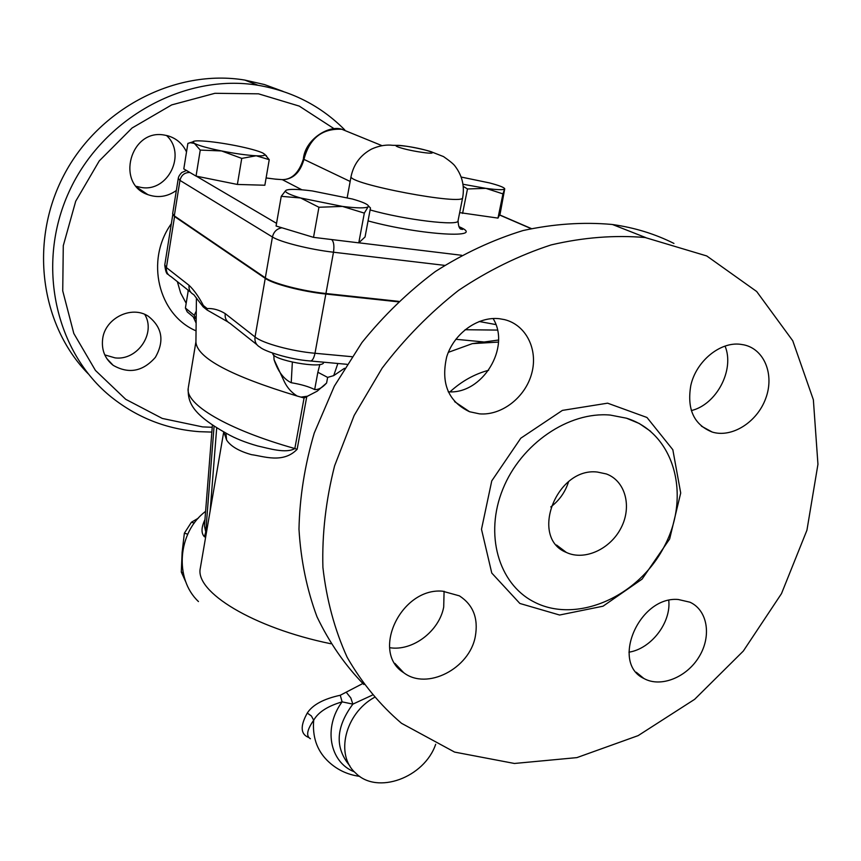 <?xml version="1.0" encoding="UTF-8"?>
<svg xmlns="http://www.w3.org/2000/svg" width="861" height="861" viewBox="0 0 861 861"><rect width="100%" height="100%" fill="white"/><g stroke="black" fill="none" stroke-linecap="round" stroke-linejoin="round"><path stroke-width="1.29" d="M550.782 506.935C559.381 500.392 565.311 491.975 568.572 481.686M597.34 472.043L606.338 473.948C625.409 480.858 632.189 506.569 621.093 527.847C610.298 549.253 584.436 561.028 566.377 552.45C529.267 538.028 556.174 467.006 597.34 472.043M610.298 415.077C568.744 411.278 521.013 443.802 502.846 489.134C484.377 534.401 498.541 583.371 533.26 601.527C575.891 624.526 638.614 597.071 664.531 545.96C691.329 495.226 674.26 432.771 626.431 418.188L610.298 415.077M645.147 237.528L706.741 255.954L756.679 291.502L792.766 340.784L813.365 399.795L817.95 464.294L806.94 530.193L781.487 593.627L743.312 651.056L694.644 699.326L638.141 735.628L576.892 757.615L514.415 763.47L454.586 752.083L401.527 723.305C380.035 704.987 361.911 682.977 347.144 657.277C334.649 629.746 326.567 599.794 322.907 567.41C321.971 534.1 325.867 500.241 334.606 465.812L354.162 415.454L382.123 368.164C404.541 338.717 429.994 312.801 458.504 290.415C488.23 270.483 519.129 255.319 551.18 244.901C583.306 237.399 614.625 234.935 645.147 237.528M442.5 591.173C400.914 587.493 370.445 652.294 403.734 672.721C426.938 690.64 469.589 668.674 475.315 636.44C478.49 618.338 473.184 604.809 459.397 595.855L442.5 591.173M678.264 599.493C639.153 595.941 610.395 662.927 643.899 678.49C660.656 687.907 686.734 677.467 699.121 656.717C711.789 636.118 707.656 610.191 689.93 602.194L678.264 599.493M740.482 344.303C720.033 341.559 696.075 361.319 690.813 385.459C686.777 409.201 693.912 424.731 712.208 432.05C731.904 438.163 757.153 422.181 765.72 398.449C774.62 374.804 764.482 349.157 743.861 344.852L740.482 344.303M499.294 318.699C477.758 316.256 453.93 333.433 446.698 356.841C440.692 383.328 448.312 401.624 469.557 411.73L479.459 413.85C501.683 415.766 525.35 397.373 531.711 373.437C538.329 349.566 526.114 324.812 504.438 319.603L499.294 318.699M363.869 684.517C344.949 665.122 329.322 642.554 316.999 616.799C306.839 589.527 300.833 560.317 298.982 529.171C299.65 497.346 304.74 465.317 314.243 433.061L334.316 386.202L361.921 342.57C383.683 315.567 408.136 291.901 435.289 271.57C463.519 253.521 492.761 239.853 523.025 230.554C553.354 223.914 582.962 221.869 611.848 224.441L612.515 224.527C634.546 227.627 655.017 233.934 673.948 243.437M389.624 647.687C412.473 651.508 439.185 631.339 443.706 607.07L444.082 591.259M628.939 652.186C651.131 648.785 671.214 622.697 668.76 600.429M691.34 410.579C716.524 404.627 734.885 369.746 725.07 346.111M448.204 391.798C482.225 394.629 511.154 347.607 493.095 318.527M488.639 370.273C474.497 374.029 461.625 381.219 450.023 391.83M448.323 352.343L472.312 343.636L498.497 340.03M497.454 330.086L465.069 329.72M455.813 339.277L483.376 341.914M398.148 301.824L325.835 294.031C302.34 291.621 272.959 283.969 265.242 278.351L174.557 216.541L172.835 214.486M319.851 364.44L317.86 372.253L327.643 377.398L333.702 375.622L337.856 363.482M333.702 375.622L344.497 368.282M495.871 324.586L479.179 321.487M317.86 372.253L314.674 389.559C318.43 389.85 322.401 387.676 326.599 383.005L317.225 391.152L304.073 397.976L294.839 448.549C285.97 453.822 268.783 448.409 257.654 445.955C245.482 442.522 235.268 438.443 227.024 433.707C192.078 414.227 187.687 402.442 188.236 388.16C185.04 404.11 226.712 429.348 294.839 448.549L297.142 449.27L306.688 397.072M223.871 432.018L226.583 440.025C230.64 446.256 238.949 451.142 251.53 454.673C263.154 456.082 283.075 463.95 297.142 449.27M272.862 353.225L272.862 353.225C270.591 359.984 324.08 369.563 323.596 362.33L323.628 362.19M362.815 683.526L340.267 695.257C323.575 698.884 312.565 704.825 307.269 713.069C299.962 726.243 300.543 734.422 308.991 737.597M304.073 397.976L297.185 396.049L300.973 397.115L307.689 396.189M314.674 389.559C308.916 386.643 301.102 384.361 291.222 382.714C283.646 379.055 277.931 371.382 274.067 359.694L284.421 381.843C287.391 387.902 291.642 392.638 297.185 396.049C230.866 375.966 197.115 357.993 195.921 342.118L196.416 298.423M291.222 382.714L292.353 362.18M273.798 355.044L274.067 359.694M172.652 213.657L174.299 215.863L265.328 277.834C273.045 283.441 302.437 291.093 325.932 293.515L398.632 301.35M266.103 177.99L274.444 179.013M368.949 206.403L368.131 206.791L368.443 205.973L370.478 207.975L365.053 236.958L358.779 242.845L313.522 237.356L276.08 226.012L281.246 196.33L285.54 190.776C285.034 192.466 290.049 194.866 300.607 197.976L281.246 196.33M318.936 207.253L300.607 197.976L342.441 206.414L318.936 207.253L313.522 237.356M368.443 205.973C367.669 204.175 362.341 201.861 352.461 199.031L312.231 190.938C298.078 189.119 289.361 188.893 286.1 190.27M342.441 206.414C357.057 208.222 365.613 208.351 368.131 206.791L364.321 213.108L342.441 206.414M358.779 242.845L364.321 213.108M269.245 159.672L264.854 185.233L237.378 184.448L196.05 176.107L183.802 168.907L187.881 143.389L190.421 142.722L194.521 143.453C199.042 145.692 208.039 148.189 221.525 150.944C235.236 153.624 246.784 155.238 256.18 155.776C262.185 156.045 265.102 155.647 264.919 154.593L262.917 153.054C258.042 150.804 249.13 148.372 236.205 145.735C223.107 143.174 211.86 141.581 202.453 140.978C196.685 140.655 193.521 140.935 192.961 141.796L200.258 150.083L221.525 150.944L241.747 158.392L256.18 155.776L269.245 159.672L264.585 154.108M189.086 142.991L192.014 142.14M237.378 184.448L241.747 158.392M196.05 176.107L200.258 150.083M504.74 188.763L500.133 213.819L497.981 218.102L459.666 212.613M504.611 188.957L502.953 193.886L485.916 188.365C497.292 189.894 503.524 190.087 504.611 188.957M497.981 218.102L502.953 193.886M504.643 188.677C503.954 187.321 498.917 185.406 489.522 182.919L461.162 177.043M462.992 184.254L485.916 188.365L467.48 188.968L463.261 186.374M462.583 213.42L467.48 188.968M275.477 179.185L281.03 179.54M301.888 189.797L282.44 179.712C293.02 179.303 300.166 172.577 303.901 159.543C309.39 138.373 322.036 128.278 341.828 129.268L353.645 134.09M310.412 738.76C305.87 736.047 306.968 729.87 313.695 720.226L311.381 715.965L307.269 713.069M346.402 692.438L350.814 697.97L352.87 704.126L372.232 695.182M359.737 776.374C346.994 774.663 336.113 769.314 327.105 760.328C316.773 749.909 312.306 736.542 313.695 720.226C318.172 712.241 327.643 706.117 342.108 701.855L340.267 695.257M354.452 771.876C329.591 762.383 323.026 727.491 342.108 701.855L352.87 704.126C335.715 727.287 334.703 747.854 349.835 765.827M435.688 744.281C424.376 777.644 377.172 795.101 355.668 773.081C335.015 755.237 344.927 713.694 374.212 697.507M351.901 356.702L314.997 353.268C291.631 351.234 262.573 343.281 255.039 336.963L225.216 313.619C219.286 309.949 213.259 308.26 207.146 308.539L203.4 305.558L203.185 306.882L193.79 294.656C190.184 292.718 188.602 289.608 189.065 285.325L166.41 267.588L164.763 264.951M225.216 313.619C224.71 318.15 226.346 321.422 230.135 323.445L256.815 344.594M207.146 308.539L207.114 310.025L227.756 321.82M203.185 306.882L207.114 310.025M226.583 440.025L225.948 433.137M212.226 427.293L202.572 426.895L162.288 418.435L125.706 399.3L95.431 370.424L73.82 333.487L62.735 290.9L63.283 245.686L75.714 201.216L99.241 160.932L132.088 127.988L171.683 104.902L214.938 93.3L258.515 93.827L299.251 106.097L334.337 128.87M102.653 338.922C105.042 318.204 131.561 305.095 148.232 316.191C162.266 327.266 164.645 340.999 155.346 357.38C142.818 371.565 128.752 374.212 113.168 365.322C104.881 358.703 101.372 349.9 102.653 338.922M176.344 190.485C167.4 196.782 157.907 198.17 147.866 194.64C115.471 183.974 130.377 128.612 164.236 135.048L167.744 135.769C176.365 138.32 182.618 143.712 186.514 151.934M344.798 129.936C321.142 106.054 292.213 91.169 258.009 85.271C184.738 73.024 102.47 118.194 69.106 191.659C35.376 264.994 55.642 352.676 111.672 397.362C137.502 417.789 166.69 429.23 199.235 431.673L211.849 432.093M283.086 91.406L264.381 84.529L244.761 80.062C175.967 68.632 98.907 108.077 63.951 175.074C28.747 241.963 40.585 325.372 88.209 373.803M144.745 314.405C156.218 333.229 137.405 360.759 115.094 357.885L104.773 354.893M166.453 135.446C186.826 153.785 168.186 192.261 141.398 187.494L136.307 186.353M206.5 532.152L205.747 531.937L204.444 526.028L212.398 425.076M204.95 519.581C201.237 527.47 201.054 533.196 204.401 536.747L205.65 537.124M198.46 601.548C174.051 578.689 177.732 532.055 205.607 511.369M198.278 518.204L191.411 522.25L184.362 533.185L182.123 552.375L181.305 572.038L186.159 582.779M191.411 522.25L194.295 523.047M181.305 572.038L183.167 572.716M187.73 534.186L184.362 533.185M188.301 290.308L185.406 308.023L187.224 311.876L194.984 318.333M607.608 403.174L562.394 410.396L520.787 438.206L491.76 480.89L481.493 529.267L491.771 573.049L519.861 603.464L559.596 615.023L603.034 606.198L642.08 579.119L669.654 538.964L680.707 493.019L672.828 449.722L646.977 417.488L607.608 403.174M265.242 278.351L255.039 336.963C254.479 341.699 256.169 345.11 260.108 347.198C263.8 351.008 289.328 359.467 309.906 360.942C312.102 361.308 313.802 358.746 314.997 353.268L325.835 294.031M326.599 383.005L327.643 377.398M330.775 643.737C252.919 627.777 194.672 591.755 200.312 568.174L200.462 567.291M325.932 293.515L333.487 252.219L444.599 265.36M461.582 255.276L358.822 242.802M265.328 277.834L272.431 236.99C280.288 242.102 309.895 249.529 333.487 252.219C334.402 245.826 333.788 241.607 331.614 239.552M499.541 214.992L531.011 228.585M368.056 220.911C421.406 235.44 488.661 239.089 458.924 226.647M276.542 223.343L196.319 176.161M304.245 234.547L287.929 229.607M350.158 181.456L303.352 159.102C304.988 139.482 328.741 124.834 341.828 129.268L381.972 145.638M178.27 178.399L179.96 180.39C181.316 175.074 184.62 172.448 189.872 172.48M174.299 215.863L179.96 180.39L272.431 236.99C273.69 231.77 276.844 228.692 281.902 227.778M406.521 146.262C427.745 149.351 443.576 155.497 421.804 152.311C399.87 149.104 384.845 143.034 406.521 146.262C394.069 144.799 395.608 145.692 390.474 145.111C384.318 144.831 377.979 146.166 371.468 149.125C360.49 155.088 353.699 164.182 351.084 176.397C346.865 183.791 465.37 206.188 462.691 197.492C464.682 185.965 462.163 175.558 455.125 166.248C453.984 164.419 450.12 161.19 443.533 156.594L432.147 152.139C431.781 151.601 418.758 148.135 406.489 146.241M459.107 226.97L462.583 229.5C462.153 228.499 458.709 231.846 458.052 220.707C459.709 226.421 404.541 219.824 370.101 209.944M190.765 292.256L171.016 276.607C167.518 274.724 165.979 271.71 166.41 267.588L174.557 216.541M203.4 305.558C198.859 296.862 194.08 290.114 189.065 285.325M188.344 387.472L195.931 341.709M186.18 303.287L180.649 293.009L177.344 281.612M171.339 223.699C144.949 260.366 158.402 314.878 196.05 330.85M204.401 536.747L205.747 531.937L214.077 426.184M216.703 427.842L210.159 510.853M196.179 319.291L194.22 315.309L185.406 308.023M196.276 311.079L194.22 315.309M566.377 552.45L556.518 545.024M650.679 431.339L639.314 423.526L626.431 418.188M645.836 237.625L612.515 224.527M394.919 663.4L403.723 672.721M643.877 678.49L636.268 672.258M712.251 432.061L701.403 426.152M454.608 401.635L469.579 411.73M472.312 343.636L498.444 342.086M310.767 361.017L346.961 364.311M223.72 431.931L200.312 568.174M266.103 177.947L275.283 179.12M192.961 141.796L190.421 142.722M264.919 154.593L266.512 155.927M303.352 159.102C298.961 172.792 291.901 179.637 282.171 179.637L275.24 179.099M186.439 170.456L181.779 172.534C179.583 174.805 178.41 176.785 178.259 178.485L172.641 213.743M499.606 214.873L531.248 228.531M458.052 220.707L462.658 197.621M347.198 197.621L351.084 176.397M168.089 274.293C166.636 274.358 165.516 271.29 164.752 265.059L172.813 214.464M188.042 290.092L188.075 291.728M193.284 316.923L196.136 323.155M244.761 80.062L258.009 85.271M113.168 365.333L106.829 358.617M147.877 194.651L137.383 187.569"/></g></svg>
